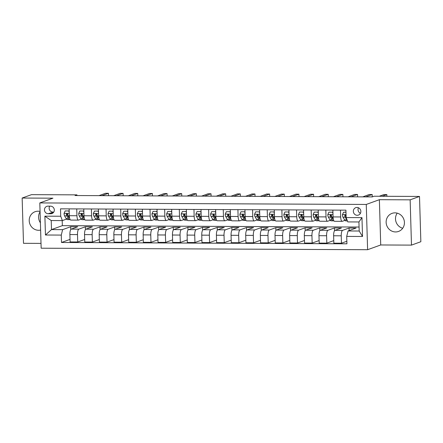 <?xml version="1.0" encoding="UTF-8"?>
<svg xmlns="http://www.w3.org/2000/svg" width="443" height="443" viewBox="0 0 443 443"><rect width="100%" height="100%" fill="white"/><g stroke="black" fill="none" stroke-linecap="round" stroke-linejoin="round"><path stroke-width="0.66" d="M395.001 212.856A9.602 9.087 -109.9 0 0 392.011 213.371A9.602 9.087 -109.9 0 0 386.313 223.948A9.602 9.087 -109.9 0 0 395.566 231.944A9.602 9.087 -109.9 0 0 398.556 231.429A9.602 9.087 -109.9 0 0 404.254 220.852A9.602 9.087 -109.9 0 0 395.001 212.856M397.227 213.155A9.602 9.087 -109.9 0 0 402.698 228.256M40.064 211.438A9.602 9.087 -109.9 0 0 38.07 211.2A9.602 9.087 -109.9 0 0 35.086 211.715A9.602 9.087 -109.9 0 0 29.388 222.292A9.602 9.087 -109.9 0 0 38.635 230.288A9.602 9.087 -109.9 0 0 40.618 230.072M40.075 211.826A9.602 9.087 -109.9 0 0 40.402 222.812M356.98 207.457A3.937 3.727 -109.9 0 0 353.414 212.009A3.937 3.727 -109.9 0 0 358.437 215.076A3.937 3.727 -109.9 0 0 356.98 207.457M358.437 207.767A3.937 3.727 -109.9 0 0 360.436 213.282M411.486 245.112L410.14 199.837L379.374 199.693L380.72 244.968L411.486 245.112L420.85 241.717L419.504 196.443L374.086 196.232L372.214 196.913L75.061 195.535L76.938 194.859L31.514 194.649L22.15 198.038L23.496 243.312L41.011 243.39M380.72 244.968L367.607 249.714L41.155 248.202L39.809 202.927L366.267 204.444L367.607 249.714M48.221 213.731L50.795 213.747A3.815 3.61 -109.9 0 0 54.251 209.34A3.815 3.61 -109.9 0 0 50.574 206.161L47.994 206.145A3.815 3.61 -109.9 0 0 44.544 210.558A3.815 3.61 -109.9 0 0 48.221 213.731L53.786 212.042M61.278 235.083L45.452 235.006L44.893 216.167L60.719 216.239L62.358 220.592L51.222 220.536L51.493 229.59L62.629 229.646L61.278 235.083L61.494 242.482L346.924 243.811L346.703 236.407L348.054 230.969L359.19 231.019L358.924 221.965L347.788 221.915L346.144 217.563L361.97 217.635L362.529 236.479L346.703 236.407M346.144 217.563L345.922 210.159L60.497 208.836L60.719 216.239M410.14 199.837L419.504 196.443M379.374 199.693L366.267 204.444M39.809 202.927L52.922 198.182L22.15 198.038M76.955 195.546L76.938 194.859M62.203 220.592L62.352 225.659L51.493 229.59L45.452 235.006M62.358 220.592L66.544 219.075M340.479 210.132L340.684 216.959A4.923 1.506 90.3 0 0 342.157 221.339A4.923 1.506 90.3 0 0 342.328 221.312L344.936 220.365M325.826 210.065L326.031 216.893A4.923 1.506 90.3 0 0 327.504 221.273A4.923 1.506 90.3 0 0 327.676 221.245L330.284 220.298M311.174 209.999L311.379 216.826A4.923 1.506 90.3 0 0 312.852 221.207A4.923 1.506 90.3 0 0 313.024 221.173L315.632 220.232M296.522 209.932L296.727 216.754A4.923 1.506 90.3 0 0 298.2 221.14A4.923 1.506 90.3 0 0 298.372 221.107L300.98 220.16M281.87 209.86L282.075 216.688A4.923 1.506 90.3 0 0 283.548 221.068A4.923 1.506 90.3 0 0 283.719 221.04L286.328 220.093M267.218 209.794L267.422 216.621A4.923 1.506 90.3 0 0 268.895 221.002A4.923 1.506 90.3 0 0 269.067 220.974L271.675 220.027M252.565 209.727L252.77 216.549A4.923 1.506 90.3 0 0 254.243 220.935A4.923 1.506 90.3 0 0 254.415 220.902L257.023 219.955M237.913 209.661L238.118 216.483A4.923 1.506 90.3 0 0 239.591 220.863A4.923 1.506 90.3 0 0 239.763 220.835L242.371 219.889M223.261 209.589L223.466 216.417A4.923 1.506 90.3 0 0 224.939 220.797A4.923 1.506 90.3 0 0 225.11 220.769L227.719 219.822M208.609 209.522L208.814 216.35A4.923 1.506 90.3 0 0 210.287 220.73A4.923 1.506 90.3 0 0 210.458 220.697L213.066 219.756M193.956 209.456L194.161 216.278A4.923 1.506 90.3 0 0 195.634 220.664A4.923 1.506 90.3 0 0 195.806 220.631L198.414 219.684M179.304 209.384L179.509 216.212A4.923 1.506 90.3 0 0 180.982 220.592A4.923 1.506 90.3 0 0 181.154 220.564L183.762 219.617M164.652 209.317L164.857 216.145A4.923 1.506 90.3 0 0 166.33 220.525A4.923 1.506 90.3 0 0 166.502 220.498L169.11 219.551M150 209.251L150.205 216.079A4.923 1.506 90.3 0 0 151.678 220.459A4.923 1.506 90.3 0 0 151.849 220.426L154.457 219.484M135.348 209.185L135.552 216.007A4.923 1.506 90.3 0 0 137.025 220.392A4.923 1.506 90.3 0 0 137.197 220.359L139.805 219.412M120.695 209.113L120.9 215.94A4.923 1.506 90.3 0 0 122.373 220.321A4.923 1.506 90.3 0 0 122.545 220.293L125.153 219.346M106.043 209.046L106.248 215.874A4.923 1.506 90.3 0 0 107.721 220.254A4.923 1.506 90.3 0 0 107.893 220.226L110.501 219.279M91.391 208.98L91.596 215.802A4.923 1.506 90.3 0 0 93.069 220.188A4.923 1.506 90.3 0 0 93.24 220.154L95.849 219.207M76.739 208.913L76.944 215.735A4.923 1.506 90.3 0 0 78.417 220.116A4.923 1.506 90.3 0 0 78.588 220.088L81.196 219.141M70.764 229.535L70.681 226.727L62.629 229.646M70.681 226.727L77.713 226.761L71.234 229.109A4.923 1.506 90.3 0 0 69.883 234.546L70.099 241.944L77.719 241.983L84.679 239.464M85.416 229.607L85.333 226.794L78.854 229.142A4.923 1.506 90.3 0 0 77.503 234.58L77.719 241.983M85.333 226.794L92.365 226.827L85.887 229.175A4.923 1.506 90.3 0 0 84.535 234.613L84.757 242.016L92.371 242.05L99.332 239.53M100.068 229.673L99.985 226.866L93.506 229.208A4.923 1.506 90.3 0 0 92.155 234.646L92.371 242.05M99.985 226.866L107.018 226.894L100.539 229.241A4.923 1.506 90.3 0 0 99.188 234.679L99.409 242.083L107.023 242.116L113.984 239.597M114.72 229.74L114.637 226.932L108.158 229.28A4.923 1.506 90.3 0 0 106.807 234.718L107.023 242.116M114.637 226.932L121.67 226.966L115.191 229.313A4.923 1.506 90.3 0 0 113.84 234.746L114.061 242.149L121.675 242.188L128.636 239.669M129.373 229.806L129.29 226.999L122.811 229.347A4.923 1.506 90.3 0 0 121.46 234.784L121.675 242.188M129.29 226.999L136.322 227.032L129.843 229.38A4.923 1.506 90.3 0 0 128.492 234.818L128.714 242.221L136.328 242.255L143.288 239.735M144.025 229.878L143.942 227.065L137.463 229.413A4.923 1.506 90.3 0 0 136.112 234.851L136.328 242.255M143.942 227.065L150.974 227.098L144.496 229.446A4.923 1.506 90.3 0 0 143.144 234.884L143.366 242.288L150.98 242.321L157.941 239.801M158.677 229.945L158.594 227.137L152.115 229.485A4.923 1.506 90.3 0 0 150.764 234.917L150.98 242.321M158.594 227.137L165.627 227.17L159.148 229.513A4.923 1.506 90.3 0 0 157.797 234.951L158.018 242.354L165.638 242.387L172.593 239.868M173.329 230.011L173.246 227.204L166.767 229.552A4.923 1.506 90.3 0 0 165.416 234.989L165.638 242.387M173.246 227.204L180.279 227.237L173.8 229.585A4.923 1.506 90.3 0 0 172.449 235.023L172.67 242.421L180.29 242.459L187.245 239.94M187.982 230.078L187.898 227.27L181.42 229.618A4.923 1.506 90.3 0 0 180.068 235.056L180.29 242.459M187.898 227.27L194.931 227.303L188.452 229.651A4.923 1.506 90.3 0 0 187.101 235.089L187.323 242.493L194.942 242.526L201.897 240.006M202.634 230.15L202.551 227.342L196.072 229.684A4.923 1.506 90.3 0 0 194.721 235.122L194.942 242.526M202.551 227.342L209.583 227.37L203.104 229.718A4.923 1.506 90.3 0 0 201.753 235.155L201.975 242.559L209.594 242.592L216.549 240.073M217.286 230.216L217.203 227.409L210.724 229.756A4.923 1.506 90.3 0 0 209.373 235.189L209.594 242.592M217.203 227.409L224.236 227.442L217.757 229.79A4.923 1.506 90.3 0 0 216.405 235.222L216.627 242.626L224.247 242.664L231.202 240.139M231.938 230.282L231.855 227.475L225.376 229.823A4.923 1.506 90.3 0 0 224.025 235.261L224.247 242.664M231.855 227.475L238.888 227.508L232.409 229.856A4.923 1.506 90.3 0 0 231.058 235.294L231.279 242.692L238.899 242.731L245.854 240.211M246.59 230.354L246.507 227.541L240.028 229.889A4.923 1.506 90.3 0 0 238.677 235.327L238.899 242.731M246.507 227.541L253.54 227.575L247.061 229.923A4.923 1.506 90.3 0 0 245.71 235.36L245.931 242.764L253.551 242.797L260.506 240.278M261.243 230.421L261.16 227.613L254.681 229.956A4.923 1.506 90.3 0 0 253.33 235.394L253.551 242.797M261.16 227.613L268.192 227.647L261.713 229.989A4.923 1.506 90.3 0 0 260.362 235.427L260.584 242.83L268.203 242.864L275.158 240.344M275.895 230.487L275.812 227.68L269.333 230.028A4.923 1.506 90.3 0 0 267.982 235.466L268.203 242.864M275.812 227.68L282.844 227.713L276.366 230.061A4.923 1.506 90.3 0 0 275.014 235.493L275.236 242.897L282.856 242.936L289.811 240.416M290.547 230.554L290.464 227.746L283.985 230.094A4.923 1.506 90.3 0 0 282.634 235.532L282.856 242.936M290.464 227.746L297.497 227.78L291.018 230.127A4.923 1.506 90.3 0 0 289.667 235.565L289.888 242.969L297.508 243.002L304.463 240.483M305.199 230.626L305.116 227.813L298.637 230.161A4.923 1.506 90.3 0 0 297.286 235.598L297.508 243.002M305.116 227.813L312.149 227.846L305.67 230.194A4.923 1.506 90.3 0 0 304.319 235.632L304.54 243.035L312.16 243.069L319.115 240.549M319.852 230.692L319.768 227.885L313.29 230.233A4.923 1.506 90.3 0 0 311.938 235.665L312.16 243.069M319.768 227.885L326.801 227.918L320.322 230.26A4.923 1.506 90.3 0 0 318.971 235.698L319.193 243.102L326.812 243.135L333.767 240.615M334.504 230.759L334.421 227.951L327.942 230.299A4.923 1.506 90.3 0 0 326.591 235.737L326.812 243.135M334.421 227.951L341.453 227.984L334.974 230.332A4.923 1.506 90.3 0 0 333.623 235.77L333.845 243.168L341.464 243.207L346.847 241.258M349.15 230.57L349.073 228.018L342.594 230.366A4.923 1.506 90.3 0 0 341.243 235.803L341.464 243.207M349.073 228.018L356.106 228.051L348.054 230.969M62.352 225.659L359.074 227.037M69.119 208.874L69.324 215.702A4.923 1.506 90.3 0 0 70.797 220.082L78.417 220.116M61.494 242.482L70.027 239.392M83.771 208.941L83.976 215.769A4.923 1.506 90.3 0 0 85.449 220.149L93.069 220.188M98.424 209.013L98.628 215.835A4.923 1.506 90.3 0 0 100.101 220.221L107.721 220.254M113.076 209.079L113.281 215.907A4.923 1.506 90.3 0 0 114.754 220.287L122.373 220.321M127.728 209.146L127.933 215.974A4.923 1.506 90.3 0 0 129.406 220.354L137.025 220.392M142.38 209.218L142.585 216.04A4.923 1.506 90.3 0 0 144.058 220.42L151.678 220.459M157.032 209.284L157.237 216.106A4.923 1.506 90.3 0 0 158.71 220.492L166.33 220.525M171.685 209.351L171.89 216.178A4.923 1.506 90.3 0 0 173.363 220.559L180.982 220.592M186.337 209.417L186.542 216.245A4.923 1.506 90.3 0 0 188.015 220.625L195.634 220.664M200.989 209.489L201.194 216.311A4.923 1.506 90.3 0 0 202.667 220.697L210.287 220.73M215.641 209.556L215.846 216.383A4.923 1.506 90.3 0 0 217.319 220.764L224.939 220.797M230.294 209.622L230.498 216.45A4.923 1.506 90.3 0 0 231.971 220.83L239.591 220.863M244.946 209.689L245.151 216.516A4.923 1.506 90.3 0 0 246.624 220.896L254.243 220.935M259.598 209.76L259.803 216.583A4.923 1.506 90.3 0 0 261.276 220.968L268.895 221.002M274.25 209.827L274.455 216.655A4.923 1.506 90.3 0 0 275.928 221.035L283.548 221.068M288.902 209.893L289.107 216.721A4.923 1.506 90.3 0 0 290.58 221.101L298.2 221.14M303.555 209.965L303.76 216.788A4.923 1.506 90.3 0 0 305.233 221.168L312.852 221.207M318.207 210.032L318.412 216.854A4.923 1.506 90.3 0 0 319.885 221.24L327.504 221.273M332.865 210.098L333.064 216.926A4.923 1.506 90.3 0 0 334.543 221.306L342.157 221.339M51.222 220.536L44.893 216.167M361.97 217.635L358.924 221.965M362.529 236.479L359.19 231.019M49.682 206.156A3.815 3.61 -109.9 0 0 52.9 212.036M69.213 212.025L68.676 210.962L65.154 210.946L64.058 213.388A3.262 0.997 90.3 0 0 64.584 215.874L66.212 218.604A9.419 2.879 90.3 0 0 67.508 219.623L69.734 219.634A9.419 2.879 90.3 0 0 70.121 219.551M68.632 217.125A7.819 2.387 90.3 0 0 68.787 216.843M68.676 210.962L65.154 210.946M69.645 218.283L68.216 215.891A3.262 0.997 -89.7 0 1 67.762 214.307L66.921 213.587L66.356 214.301A3.262 0.997 90.3 0 0 66.81 215.885L68.438 218.609A9.419 2.879 90.3 0 0 69.734 219.634M69.462 217.978A7.819 2.387 -89.7 0 1 68.665 217.186L67.037 214.462A1.661 0.509 -89.7 0 1 66.899 214.102L66.356 214.301M108.507 195.69L108.435 193.298L101.918 195.662M108.435 193.298L105.506 193.286L98.988 195.645M83.865 212.097L83.328 211.029L79.812 211.012L78.71 213.454A3.262 0.997 90.3 0 0 79.236 215.946L80.864 218.67A9.419 2.879 90.3 0 0 82.16 219.689L84.386 219.7A9.419 2.879 90.3 0 0 84.774 219.617M83.284 217.197A7.819 2.387 90.3 0 0 83.439 216.909M83.328 211.029L79.812 211.012M84.297 218.349L82.869 215.962A3.262 0.997 -89.7 0 1 82.415 214.373L81.573 213.653L81.008 214.368A3.262 0.997 90.3 0 0 81.462 215.951L83.09 218.681A9.419 2.879 90.3 0 0 84.386 219.7M84.115 218.045A7.819 2.387 -89.7 0 1 83.317 217.253L81.689 214.528A1.661 0.509 -89.7 0 1 81.551 214.174L81.008 214.368M123.16 195.756L123.088 193.364L116.57 195.728M123.088 193.364L120.158 193.353L113.641 195.712M98.518 212.164L97.981 211.101L94.464 211.084L93.362 213.526A3.262 0.997 90.3 0 0 93.888 216.012L95.516 218.737A9.419 2.879 90.3 0 0 96.812 219.761L99.038 219.772A9.419 2.879 90.3 0 0 99.426 219.684M97.936 217.264A7.819 2.387 90.3 0 0 98.091 216.981M97.981 211.101L94.464 211.084M98.95 218.416L97.521 216.029A3.262 0.997 -89.7 0 1 97.067 214.44L96.225 213.725L95.66 214.434A3.262 0.997 90.3 0 0 96.114 216.023L97.742 218.748A9.419 2.879 90.3 0 0 99.038 219.772M98.767 218.117A7.819 2.387 -89.7 0 1 97.969 217.319L96.341 214.595A1.661 0.509 -89.7 0 1 96.203 214.24L95.66 214.434M137.812 195.828L137.74 193.436L131.222 195.795M137.74 193.436L134.81 193.419L128.293 195.784M113.17 212.23L112.633 211.167L109.116 211.15L108.014 213.592A3.262 0.997 90.3 0 0 108.541 216.079L110.169 218.803A9.419 2.879 90.3 0 0 111.464 219.828L113.69 219.839A9.419 2.879 90.3 0 0 114.078 219.756M112.588 217.33A7.819 2.387 90.3 0 0 112.743 217.048M112.633 211.167L109.116 211.15M113.602 218.488L112.173 216.095A3.262 0.997 -89.7 0 1 111.719 214.512L110.877 213.792L110.313 214.501A3.262 0.997 90.3 0 0 110.767 216.09L112.395 218.814A9.419 2.879 90.3 0 0 113.69 219.839M113.419 218.183A7.819 2.387 -89.7 0 1 112.622 217.391L110.994 214.661A1.661 0.509 -89.7 0 1 110.855 214.307L110.313 214.501M152.464 195.895L152.392 193.502L145.874 195.861M152.392 193.502L149.463 193.491L142.945 195.85M127.822 212.297L127.285 211.233L123.769 211.217L122.667 213.659A3.262 0.997 90.3 0 0 123.193 216.145L124.821 218.875A9.419 2.879 90.3 0 0 126.117 219.894L128.343 219.905A9.419 2.879 90.3 0 0 128.73 219.822M127.241 217.397A7.819 2.387 90.3 0 0 127.396 217.114M127.285 211.233L123.769 211.217M128.254 218.554L126.825 216.162A3.262 0.997 -89.7 0 1 126.371 214.578L125.53 213.858L124.965 214.573A3.262 0.997 90.3 0 0 125.419 216.156L127.047 218.881A9.419 2.879 90.3 0 0 128.343 219.905M128.071 218.249A7.819 2.387 -89.7 0 1 127.274 217.458L125.646 214.733A1.661 0.509 -89.7 0 1 125.507 214.373L124.965 214.573M167.116 195.961L167.044 193.569L160.527 195.933M167.044 193.569L164.115 193.558L157.597 195.917M142.474 212.369L141.937 211.3L138.421 211.283L137.319 213.725A3.262 0.997 90.3 0 0 137.845 216.217L139.473 218.942A9.419 2.879 90.3 0 0 140.769 219.961L142.995 219.972A9.419 2.879 90.3 0 0 143.382 219.889M141.893 217.469A7.819 2.387 90.3 0 0 142.048 217.181M141.937 211.3L138.421 211.283M142.906 218.62L141.478 216.234A3.262 0.997 -89.7 0 1 141.024 214.645L140.182 213.93L139.617 214.639A3.262 0.997 90.3 0 0 140.071 216.228L141.699 218.953A9.419 2.879 90.3 0 0 142.995 219.972M142.724 218.316A7.819 2.387 -89.7 0 1 141.926 217.524L140.298 214.8A1.661 0.509 -89.7 0 1 140.16 214.445L139.617 214.639M181.768 196.027L181.696 193.641L175.179 196M181.696 193.641L178.767 193.624L172.249 195.983M157.127 212.435L156.589 211.372L153.073 211.355L151.971 213.797A3.262 0.997 90.3 0 0 152.497 216.284L154.125 219.008A9.419 2.879 90.3 0 0 155.421 220.033L157.647 220.044A9.419 2.879 90.3 0 0 158.035 219.961M156.545 217.535A7.819 2.387 90.3 0 0 156.7 217.253M156.589 211.372L153.073 211.355M157.558 218.687L156.13 216.3A3.262 0.997 -89.7 0 1 155.681 214.711L154.834 213.997L154.269 214.705A3.262 0.997 90.3 0 0 154.723 216.295L156.351 219.019A9.419 2.879 90.3 0 0 157.647 220.044M157.376 218.388A7.819 2.387 -89.7 0 1 156.578 217.591L154.95 214.866A1.661 0.509 -89.7 0 1 154.812 214.512L154.269 214.705M196.421 196.099L196.349 193.707L189.831 196.066M196.349 193.707L193.419 193.691L186.902 196.055M171.779 212.502L171.242 211.438L167.725 211.422L166.623 213.864A3.262 0.997 90.3 0 0 167.149 216.35L168.777 219.075A9.419 2.879 90.3 0 0 170.073 220.099L172.299 220.11A9.419 2.879 90.3 0 0 172.687 220.027M171.197 217.602A7.819 2.387 90.3 0 0 171.352 217.319M171.242 211.438L167.725 211.422M172.211 218.759L170.782 216.367A3.262 0.997 -89.7 0 1 170.334 214.783L169.486 214.063L168.927 214.777A3.262 0.997 90.3 0 0 169.376 216.361L171.004 219.086A9.419 2.879 90.3 0 0 172.299 220.11M172.028 218.454A7.819 2.387 -89.7 0 1 171.231 217.663L169.603 214.933A1.661 0.509 -89.7 0 1 169.464 214.578L168.927 214.777M211.073 196.166L211.001 193.774L204.483 196.133M211.001 193.774L208.072 193.763L201.554 196.122M186.431 212.574L185.894 211.505L182.378 211.488L181.276 213.93A3.262 0.997 90.3 0 0 181.802 216.422L183.43 219.147A9.419 2.879 90.3 0 0 184.725 220.165L186.952 220.177A9.419 2.879 90.3 0 0 187.339 220.093M185.85 217.674A7.819 2.387 90.3 0 0 186.005 217.386M185.894 211.505L182.378 211.488M186.863 218.825L185.434 216.439A3.262 0.997 -89.7 0 1 184.986 214.849L184.138 214.13L183.579 214.844A3.262 0.997 90.3 0 0 184.028 216.428L185.656 219.158A9.419 2.879 90.3 0 0 186.952 220.177M186.68 218.521A7.819 2.387 -89.7 0 1 185.883 217.729L184.255 215.005A1.661 0.509 -89.7 0 1 184.116 214.65L183.579 214.844M225.725 196.232L225.653 193.84L219.135 196.205M225.653 193.84L222.724 193.829L216.206 196.188M201.083 212.64L200.546 211.577L197.03 211.56L195.928 214.002A3.262 0.997 90.3 0 0 196.454 216.489L198.082 219.213A9.419 2.879 90.3 0 0 199.378 220.237L201.604 220.243A9.419 2.879 90.3 0 0 201.991 220.16M200.502 217.74A7.819 2.387 90.3 0 0 200.657 217.452M200.546 211.577L197.03 211.56M201.515 218.892L200.086 216.505A3.262 0.997 -89.7 0 1 199.638 214.916L198.791 214.202L198.231 214.91A3.262 0.997 90.3 0 0 198.68 216.5L200.308 219.224A9.419 2.879 90.3 0 0 201.604 220.243M201.332 218.593A7.819 2.387 -89.7 0 1 200.535 217.795L198.907 215.071A1.661 0.509 -89.7 0 1 198.769 214.717L198.231 214.91M240.377 196.304L240.305 193.912L233.788 196.271M240.305 193.912L237.376 193.896L230.858 196.26M215.735 212.706L215.198 211.643L211.682 211.627L210.58 214.069A3.262 0.997 90.3 0 0 211.106 216.555L212.734 219.279A9.419 2.879 90.3 0 0 214.03 220.304L216.256 220.315A9.419 2.879 90.3 0 0 216.644 220.232M215.154 217.806A7.819 2.387 90.3 0 0 215.309 217.524M215.198 211.643L211.682 211.627M216.167 218.958L214.739 216.572A3.262 0.997 -89.7 0 1 214.29 214.988L213.443 214.268L212.884 214.977A3.262 0.997 90.3 0 0 213.332 216.566L214.96 219.291A9.419 2.879 90.3 0 0 216.256 220.315M215.985 218.659A7.819 2.387 -89.7 0 1 215.187 217.862L213.559 215.137A1.661 0.509 -89.7 0 1 213.421 214.783L212.884 214.977M255.03 196.371L254.958 193.979L248.44 196.338M254.958 193.979L252.028 193.962L245.511 196.327M230.388 212.773L229.851 211.71L226.334 211.693L225.232 214.135A3.262 0.997 90.3 0 0 225.758 216.621L227.386 219.351A9.419 2.879 90.3 0 0 228.682 220.37L230.908 220.381A9.419 2.879 90.3 0 0 231.296 220.298M229.806 217.873A7.819 2.387 90.3 0 0 229.961 217.591M229.851 211.71L226.334 211.693M230.82 219.03L229.391 216.638A3.262 0.997 -89.7 0 1 228.942 215.054L228.095 214.334L227.536 215.049A3.262 0.997 90.3 0 0 227.984 216.633L229.612 219.357A9.419 2.879 90.3 0 0 230.908 220.381M230.637 218.726A7.819 2.387 -89.7 0 1 229.839 217.934L228.217 215.209A1.661 0.509 -89.7 0 1 228.073 214.849L227.536 215.049M269.682 196.437L269.615 194.045L263.092 196.41M269.615 194.045L266.68 194.034L260.163 196.393M245.04 212.845L244.503 211.776L240.986 211.76L239.884 214.202A3.262 0.997 90.3 0 0 240.411 216.693L242.039 219.418A9.419 2.879 90.3 0 0 243.334 220.437L245.56 220.448A9.419 2.879 90.3 0 0 245.948 220.365M244.458 217.945A7.819 2.387 90.3 0 0 244.614 217.657M244.503 211.776L240.986 211.76M245.472 219.097L244.043 216.71A3.262 0.997 -89.7 0 1 243.595 215.121L242.747 214.401L242.188 215.115A3.262 0.997 90.3 0 0 242.637 216.699L244.265 219.429A9.419 2.879 90.3 0 0 245.56 220.448M245.289 218.792A7.819 2.387 -89.7 0 1 244.492 218L242.869 215.276A1.661 0.509 -89.7 0 1 242.725 214.921L242.188 215.115M284.334 196.504L284.268 194.112L277.744 196.476M284.268 194.112L281.333 194.1L274.815 196.459M259.692 212.911L259.155 211.848L255.639 211.832L254.537 214.274A3.262 0.997 90.3 0 0 255.063 216.76L256.691 219.484A9.419 2.879 90.3 0 0 257.987 220.509L260.213 220.52A9.419 2.879 90.3 0 0 260.6 220.431M259.111 218.011A7.819 2.387 90.3 0 0 259.266 217.729M259.155 211.848L255.639 211.832M260.124 219.163L258.695 216.777A3.262 0.997 -89.7 0 1 258.247 215.187L257.4 214.473L256.84 215.182A3.262 0.997 90.3 0 0 257.289 216.771L258.917 219.495A9.419 2.879 90.3 0 0 260.213 220.52M259.941 218.864A7.819 2.387 -89.7 0 1 259.144 218.067L257.521 215.342A1.661 0.509 -89.7 0 1 257.377 214.988L256.84 215.182M298.986 196.576L298.92 194.184L292.397 196.542M298.92 194.184L295.985 194.167L289.467 196.531M274.344 212.978L273.807 211.915L270.291 211.898L269.189 214.34A3.262 0.997 90.3 0 0 269.715 216.826L271.343 219.551A9.419 2.879 90.3 0 0 272.639 220.575L274.865 220.586A9.419 2.879 90.3 0 0 275.253 220.503M273.763 218.078A7.819 2.387 90.3 0 0 273.918 217.795M273.807 211.915L270.291 211.898M274.776 219.235L273.348 216.843A3.262 0.997 -89.7 0 1 272.899 215.259L272.057 214.539L271.493 215.248A3.262 0.997 90.3 0 0 271.941 216.837L273.569 219.562A9.419 2.879 90.3 0 0 274.865 220.586M274.594 218.931A7.819 2.387 -89.7 0 1 273.796 218.139L272.174 215.409A1.661 0.509 -89.7 0 1 272.03 215.054L271.493 215.248M313.638 196.642L313.572 194.25L307.049 196.609M313.572 194.25L310.637 194.239L304.12 196.598M288.997 213.044L288.459 211.981L284.943 211.964L283.841 214.406A3.262 0.997 90.3 0 0 284.367 216.893L285.995 219.623A9.419 2.879 90.3 0 0 287.291 220.642L289.517 220.653A9.419 2.879 90.3 0 0 289.905 220.57M288.415 218.15A7.819 2.387 90.3 0 0 288.57 217.862M288.459 211.981L284.943 211.964M289.429 219.302L288 216.909A3.262 0.997 -89.7 0 1 287.551 215.326L286.71 214.606L286.145 215.32A3.262 0.997 90.3 0 0 286.593 216.904L288.221 219.634A9.419 2.879 90.3 0 0 289.517 220.653M289.246 218.997A7.819 2.387 -89.7 0 1 288.454 218.205L286.826 215.481A1.661 0.509 -89.7 0 1 286.682 215.121L286.145 215.32M328.291 196.709L328.224 194.316L321.701 196.681M328.224 194.316L325.289 194.305L318.772 196.664M303.649 213.116L303.112 212.047L299.595 212.036L298.493 214.473A3.262 0.997 90.3 0 0 299.019 216.965L300.647 219.689A9.419 2.879 90.3 0 0 301.943 220.708L304.169 220.719A9.419 2.879 90.3 0 0 304.557 220.636M303.067 218.216A7.819 2.387 90.3 0 0 303.222 217.928M303.112 212.047L299.595 212.036M304.081 219.368L302.658 216.981A3.262 0.997 -89.7 0 1 302.204 215.392L301.362 214.678L300.797 215.387A3.262 0.997 90.3 0 0 301.246 216.976L302.874 219.7A9.419 2.879 90.3 0 0 304.169 220.719M303.898 219.064A7.819 2.387 -89.7 0 1 303.106 218.272L301.478 215.547A1.661 0.509 -89.7 0 1 301.334 215.193L300.797 215.387M342.943 196.775L342.876 194.388L336.353 196.747M342.876 194.388L339.942 194.372L333.424 196.731M318.301 213.183L317.764 212.119L314.248 212.103L313.146 214.545A3.262 0.997 90.3 0 0 313.672 217.031L315.3 219.756A9.419 2.879 90.3 0 0 316.595 220.78L318.822 220.791A9.419 2.879 90.3 0 0 319.209 220.708M317.72 218.283A7.819 2.387 90.3 0 0 317.875 218M317.764 212.119L314.248 212.103M318.733 219.435L317.31 217.048A3.262 0.997 -89.7 0 1 316.856 215.459L316.014 214.744L315.449 215.453A3.262 0.997 90.3 0 0 315.903 217.042L317.526 219.767A9.419 2.879 90.3 0 0 318.822 220.791M318.55 219.135A7.819 2.387 -89.7 0 1 317.758 218.338L316.13 215.614A1.661 0.509 -89.7 0 1 315.986 215.259L315.449 215.453M357.595 196.847L357.529 194.455L351.006 196.814M357.529 194.455L354.594 194.438L348.076 196.803M332.953 213.249L332.416 212.186L328.9 212.169L327.798 214.611A3.262 0.997 90.3 0 0 328.324 217.098L329.952 219.822A9.419 2.879 90.3 0 0 331.248 220.847L333.474 220.858A9.419 2.879 90.3 0 0 333.861 220.775M332.372 218.349A7.819 2.387 90.3 0 0 332.527 218.067M332.416 212.186L328.9 212.169M333.385 219.506L331.962 217.114A3.262 0.997 -89.7 0 1 331.508 215.531L330.666 214.811L330.101 215.525A3.262 0.997 90.3 0 0 330.556 217.109L332.178 219.833A9.419 2.879 90.3 0 0 333.474 220.858M333.208 219.202A7.819 2.387 -89.7 0 1 332.411 218.41L330.783 215.68A1.661 0.509 -89.7 0 1 330.639 215.326L330.101 215.525M372.247 196.897L372.181 194.521L365.658 196.88M372.181 194.521L369.246 194.51L362.728 196.869M345.989 212.247L343.552 212.236L342.45 214.678A3.262 0.997 90.3 0 0 342.976 217.17L344.604 219.894A9.419 2.879 90.3 0 0 345.9 220.913L347.412 220.924M345.983 212.07L343.552 212.236M346.077 215.331L345.318 214.877L344.754 215.591A3.262 0.997 90.3 0 0 345.208 217.175L346.83 219.905A9.419 2.879 90.3 0 0 347.234 220.453M386.883 196.293L386.833 194.588L382.187 196.271M386.833 194.588L383.898 194.577L379.252 196.26M346.127 216.909L345.435 215.752A1.661 0.509 -89.7 0 1 345.291 215.398L344.754 215.591M78.854 229.142L71.234 229.109M93.506 229.208L85.887 229.175M108.158 229.28L100.539 229.241M122.811 229.347L115.191 229.313M137.463 229.413L129.843 229.38M152.115 229.485L144.496 229.446M166.767 229.552L159.148 229.513M181.42 229.618L173.8 229.585M196.072 229.684L188.452 229.651M210.724 229.756L203.104 229.718M225.376 229.823L217.757 229.79M240.028 229.889L232.409 229.856M254.681 229.956L247.061 229.923M269.333 230.028L261.713 229.989M283.985 230.094L276.366 230.061M298.637 230.161L291.018 230.127M313.29 230.233L305.67 230.194M327.942 230.299L320.322 230.26M342.594 230.366L334.974 230.332M77.503 234.58L69.883 234.546M76.944 215.735L69.324 215.702M91.596 215.802L83.976 215.769M92.155 234.646L84.535 234.613M106.248 215.874L98.628 215.835M106.807 234.718L99.188 234.679M120.9 215.94L113.281 215.907M121.46 234.784L113.84 234.746M135.552 216.007L127.933 215.974M136.112 234.851L128.492 234.818M150.205 216.079L142.585 216.04M150.764 234.917L143.144 234.884M164.857 216.145L157.237 216.106M165.416 234.989L157.797 234.951M179.509 216.212L171.89 216.178M180.068 235.056L172.449 235.023M194.161 216.278L186.542 216.245M194.721 235.122L187.101 235.089M208.814 216.35L201.194 216.311M209.373 235.189L201.753 235.155M223.466 216.417L215.846 216.383M224.025 235.261L216.405 235.222M238.118 216.483L230.498 216.45M238.677 235.327L231.058 235.294M252.77 216.549L245.151 216.516M253.33 235.394L245.71 235.36M267.422 216.621L259.803 216.583M267.982 235.466L260.362 235.427M282.075 216.688L274.455 216.655M282.634 235.532L275.014 235.493M296.727 216.754L289.107 216.721M297.286 235.598L289.667 235.565M311.379 216.826L303.76 216.788M311.938 235.665L304.319 235.632M326.031 216.893L318.412 216.854M326.591 235.737L318.971 235.698M340.684 216.959L333.064 216.926M341.243 235.803L333.623 235.77M53.027 212.939L50.795 213.747M69.252 213.349L64.085 213.327M68.438 218.609L66.212 218.604M66.81 215.885L64.584 215.874M69.329 215.896L68.216 215.891M83.904 213.421L78.738 213.393M83.09 218.681L80.864 218.67M81.462 215.951L79.236 215.946M83.982 215.968L82.869 215.962M98.556 213.487L93.39 213.465M97.742 218.748L95.516 218.737M96.114 216.023L93.888 216.012M98.634 216.034L97.521 216.029M113.209 213.554L108.042 213.532M112.395 218.814L110.169 218.803M110.767 216.09L108.541 216.079M113.286 216.101L112.173 216.095M127.861 213.62L122.694 213.598M127.047 218.881L124.821 218.875M125.419 216.156L123.193 216.145M127.938 216.167L126.825 216.162M142.513 213.692L137.347 213.664M141.699 218.953L139.473 218.942M140.071 216.228L137.845 216.217M142.591 216.239L141.478 216.234M157.165 213.759L151.999 213.736M156.351 219.019L154.125 219.008M154.723 216.295L152.497 216.284M157.243 216.306L156.13 216.3M171.818 213.825L166.651 213.803M171.004 219.086L168.777 219.075M169.376 216.361L167.149 216.35M171.895 216.372L170.782 216.367M186.47 213.897L181.303 213.869M185.656 219.158L183.43 219.147M184.028 216.428L181.802 216.422M186.547 216.439L185.434 216.439M201.122 213.963L195.956 213.941M200.308 219.224L198.082 219.213M198.68 216.5L196.454 216.489M201.2 216.511L200.086 216.505M215.774 214.03L210.608 214.008M214.96 219.291L212.734 219.279M213.332 216.566L211.106 216.555M215.852 216.577L214.739 216.572M230.426 214.096L225.26 214.074M229.612 219.357L227.386 219.351M227.984 216.633L225.758 216.621M230.504 216.644L229.391 216.638M245.079 214.168L239.912 214.141M244.265 219.429L242.039 219.418M242.637 216.699L240.411 216.693M245.156 216.716L244.043 216.71M259.731 214.235L254.564 214.213M258.917 219.495L256.691 219.484M257.289 216.771L255.063 216.76M259.808 216.782L258.695 216.777M274.383 214.301L269.217 214.279M273.569 219.562L271.343 219.551M271.941 216.837L269.715 216.826M274.461 216.849L273.348 216.843M289.035 214.368L283.869 214.346M288.221 219.634L285.995 219.623M286.593 216.904L284.367 216.893M289.113 216.915L288 216.909M303.688 214.44L298.521 214.412M302.874 219.7L300.647 219.689M301.246 216.976L299.019 216.965M303.765 216.987L302.658 216.981M318.34 214.506L313.173 214.484M317.526 219.767L315.3 219.756M315.903 217.042L313.672 217.031M318.417 217.053L317.31 217.048M332.992 214.573L327.826 214.55M332.178 219.833L329.952 219.822M330.556 217.109L328.324 217.098M333.07 217.12L331.962 217.114M346.055 214.633L342.478 214.617M346.83 219.905L344.604 219.894M345.208 217.175L342.976 217.17"/></g></svg>
